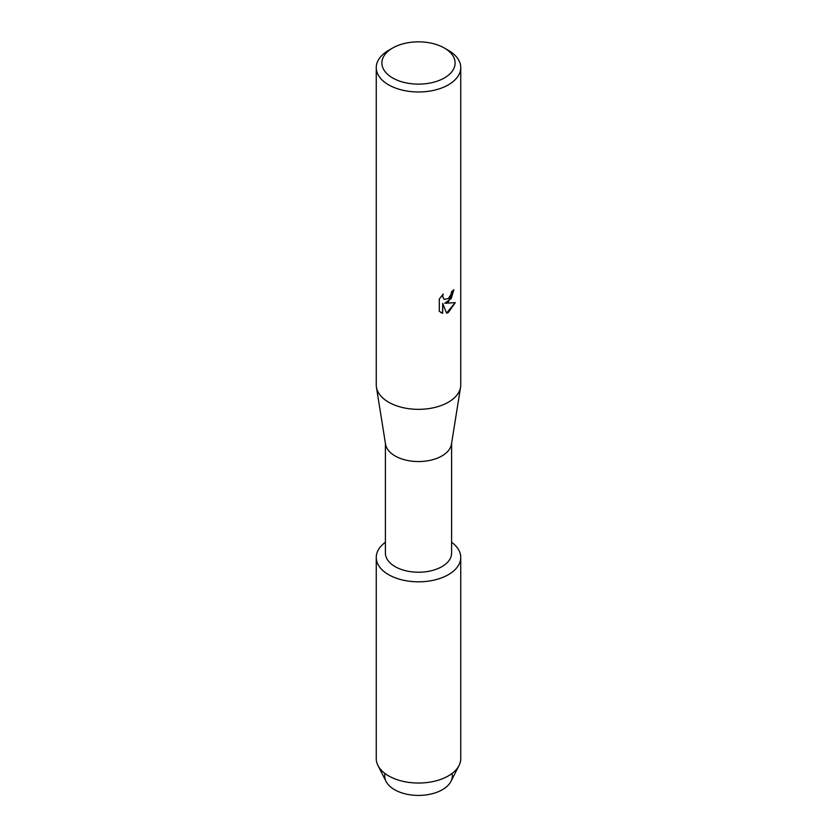 <?xml version="1.0" encoding="UTF-8"?>
<svg xmlns="http://www.w3.org/2000/svg" width="837" height="837" viewBox="0 0 837 837"><rect width="100%" height="100%" fill="white"/><g stroke="black" fill="none" stroke-linecap="round" stroke-linejoin="round"><path stroke-width="1.26" d="M452.043 773.493A33.794 19.513 180 0 1 442.396 789.699A33.794 19.513 180 0 1 403.654 793.434A33.794 19.513 180 0 1 384.957 773.493M451.593 443.328L451.593 553.111A33.093 19.105 180 0 1 441.905 566.628A33.093 19.105 180 0 1 405.84 570.771A33.093 19.105 180 0 1 385.407 553.111L385.407 443.328M448.37 574.674A42.248 24.388 180 0 1 390.387 575.636A42.248 24.388 180 0 1 385.407 542.271A42.248 24.388 180 0 0 376.252 557.432A42.248 24.388 180 0 0 402.335 579.968A42.248 24.388 180 0 0 448.37 574.674A42.248 24.388 180 0 0 451.593 542.271A42.248 24.388 180 0 1 460.748 557.432A42.248 24.388 180 0 1 448.37 574.674M444.395 48.044L448.37 50.346A42.248 24.388 180 0 1 460.748 67.588L460.748 384.947A42.248 24.388 180 0 1 460.57 387.196L451.457 444.196A33.093 19.105 180 0 1 441.905 455.956A33.093 19.105 180 0 1 407.253 460.413A33.093 19.105 180 0 1 385.543 444.196L376.43 387.196A42.248 24.388 180 0 1 376.252 384.947L376.252 67.588A42.248 24.388 180 0 1 388.63 50.346L392.605 48.044A36.619 21.145 180 0 1 444.395 48.044A36.619 21.145 180 0 1 444.395 77.935A36.619 21.145 180 0 1 392.605 77.935A36.619 21.145 180 0 1 392.605 48.044L388.63 50.346M460.57 387.196A42.248 24.388 180 0 1 448.37 402.199A42.248 24.388 180 0 1 404.145 407.891A42.248 24.388 180 0 1 376.43 387.196M448.37 301.875L444.75 303.256L455.276 302.649L448.37 312.431L446.592 313.184L442.7 303.381L442.7 313.31L439.299 311.301L439.299 299.06L443.212 294.059L442.679 296.497L444.133 299.395L448.37 298.579L451.143 294.205L451.541 291.663A42.248 24.388 0 0 0 453.916 289.769L448.37 301.875M460.748 67.588A42.248 24.388 180 0 1 448.37 84.84A42.248 24.388 180 0 1 402.335 90.124A42.248 24.388 180 0 1 376.252 67.588M453.811 289.853L451.216 298.568L444.75 303.256M444.091 299.364L442.585 296.434L443.003 294.268M440.848 312.546L442.595 313.247L442.7 303.381M446.56 313.111L455.14 302.68M460.748 557.432L460.748 758.657A42.248 24.388 180 0 1 459.021 765.552L450.923 781.423A33.794 19.513 180 0 1 442.396 789.699A33.794 19.513 180 0 1 386.077 781.423L377.979 765.552A42.248 24.388 180 0 1 376.252 758.657L376.252 557.432M459.021 765.552A42.248 24.388 180 0 1 448.37 775.899A42.248 24.388 180 0 1 377.979 765.552"/></g></svg>
